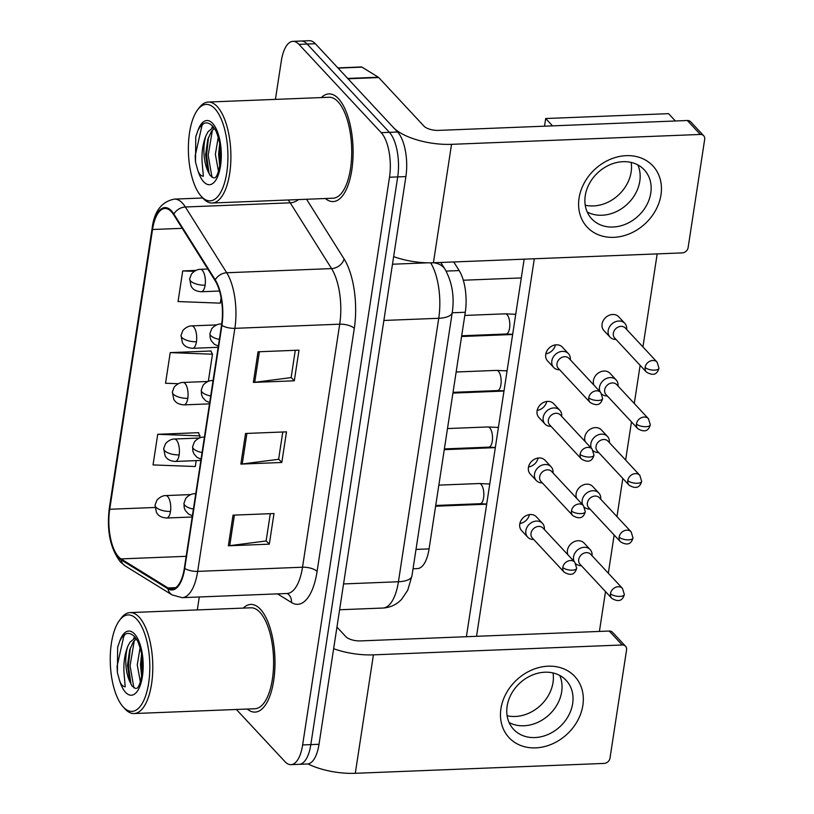 <?xml version="1.0" encoding="UTF-8"?>
<svg xmlns="http://www.w3.org/2000/svg" width="814" height="814" viewBox="0 0 814 814"><rect width="100%" height="100%" fill="white"/><g stroke="black" fill="none" stroke-linecap="round" stroke-linejoin="round"><path stroke-width="1.22" d="M453.764 261.966L459.177 270.574A33.679 13.746 87.7 0 1 465.293 312.261L429.08 548.89A33.679 13.746 87.7 0 1 417.429 568.599L413.044 568.772M247.263 709.045A53.887 21.998 -92.3 0 0 255.047 712.108A53.887 21.998 -92.3 0 0 274.827 669.25A53.887 21.998 -92.3 0 0 260.409 609.259A53.887 21.998 -92.3 0 0 250.773 604.426A53.887 21.998 -92.3 0 0 243.254 608.099A53.887 21.998 -92.3 0 1 250.773 604.426A53.887 21.998 -92.3 0 1 260.409 609.259A53.887 21.998 -92.3 0 1 274.827 669.25A53.887 21.998 -92.3 0 1 255.047 712.108A53.887 21.998 -92.3 0 1 247.263 709.045M325.376 198.514A53.887 21.998 -92.3 0 0 333.16 201.577A53.887 21.998 -92.3 0 0 352.94 158.72A53.887 21.998 -92.3 0 0 338.522 98.728A53.887 21.998 -92.3 0 0 328.887 93.895A53.887 21.998 -92.3 0 0 321.377 97.568A53.887 21.998 -92.3 0 1 328.887 93.895A53.887 21.998 -92.3 0 1 338.522 98.728A53.887 21.998 -92.3 0 1 352.94 158.72A53.887 21.998 -92.3 0 1 333.16 201.577A53.887 21.998 -92.3 0 1 325.376 198.514M118.569 556.817A35.918 14.672 87.7 0 1 109.717 509.269L152.533 229.507A35.918 14.672 87.7 0 1 164.957 208.486A35.918 14.672 87.7 0 1 173.708 214.784L215.049 280.545A35.918 14.672 87.7 0 1 221.571 325.01L184.381 568.05A35.918 14.672 87.7 0 1 171.958 589.071A35.918 14.672 87.7 0 1 168.01 587.942L121.052 558.903A35.918 14.672 87.7 0 1 118.569 556.817M118.447 557.631A36.823 15.039 -92.3 0 0 120.991 559.778L167.949 588.807A36.823 15.039 -92.3 0 0 184.727 568.426L221.917 325.386A36.823 15.039 -92.3 0 0 215.232 279.802L173.891 214.041A36.823 15.039 -92.3 0 0 152.187 229.131L109.371 508.903A36.823 15.039 -92.3 0 0 118.447 557.631M236.386 709.472L284.961 761.639A33.679 13.746 -92.3 0 0 290.985 764.651L307.366 764A33.679 13.746 -92.3 0 0 319.017 744.291L405.891 176.587A33.679 13.746 -92.3 0 0 397.588 132.01L315.354 43.722L307.163 44.048A33.679 13.746 -92.3 0 0 301.139 41.026A33.679 13.746 -92.3 0 1 307.163 44.048L389.397 132.336L307.163 44.048L298.972 44.373A33.679 13.746 -92.3 0 0 292.948 41.351A33.679 13.746 -92.3 0 0 281.298 61.06L275.427 99.389M405.891 176.587L397.7 176.913A33.679 13.746 -92.3 0 0 389.397 132.336A33.679 13.746 -92.3 0 1 397.7 176.913L310.826 744.617L397.7 176.913L389.509 177.238A33.679 13.746 -92.3 0 0 381.206 132.662L298.972 44.373M299.176 764.326A33.679 13.746 -92.3 0 0 310.826 744.617A33.679 13.746 -92.3 0 1 299.176 764.326M198.596 433.282L198.687 432.672L157.723 434.3L153.042 464.926L195.299 466.514L196.194 460.622M211.091 351.597L211.182 350.987L170.228 352.615L165.537 383.241L178.266 383.72M199.288 596.977L197.314 609.92M290.985 764.651A33.679 13.746 -92.3 0 0 302.635 744.942L389.509 177.238M233.038 515.16L274.003 513.532L269.312 544.169L228.358 545.787L233.038 515.16M258.038 351.79L298.992 350.162L294.312 380.799L253.358 382.417L258.038 351.79M245.543 433.475L286.497 431.847L281.807 462.484L240.852 464.102L245.543 433.475M195.95 270.401L182.723 270.93L178.042 301.556L220.299 303.144L221.103 297.863M281.807 462.484L278.653 459.086M282.794 432L278.622 459.289L242.226 463.99A8.985 3.521 -171.3 0 1 240.852 464.102M294.312 380.799L291.147 377.401M295.289 350.315L291.117 377.604L254.721 382.305A8.985 3.521 -171.3 0 1 253.358 382.417M269.312 544.169L266.147 540.771M270.299 513.675L266.117 540.964L229.721 545.675A8.985 3.521 -171.3 0 1 228.358 545.787M170.228 352.615L212.485 354.202L208.333 381.308M212.485 354.202L210.775 351.007M157.723 434.3L199.979 435.887L199.684 437.881M199.979 435.887L198.28 432.692M182.723 270.93L194.312 271.367M315.354 43.722A33.679 13.746 -92.3 0 0 309.33 40.7L292.948 41.351M592.093 555.789L592.093 554.71A10.104 8.333 137 0 0 590.16 549.592A10.104 8.333 137 0 0 584.177 547.293A10.104 8.333 137 0 0 573.555 556.847A10.104 8.333 137 0 0 574.124 561.467M610.48 593.64A7.295 6.013 137 0 1 615.465 587.372A7.295 6.013 137 0 1 622.476 588.4L590.71 554.293A7.295 6.013 137 0 0 586.385 552.635A7.295 6.013 137 0 0 578.713 559.533A7.295 6.013 137 0 0 580.026 564.244L611.802 598.351C620.003 603.235 623.066 599.104 624.348 594.485A7.295 2.859 8.7 0 1 619.953 596.397A7.295 2.859 -171.3 0 1 610.48 593.64A7.295 6.013 137 0 0 611.802 598.351M576.017 563.97A10.104 8.333 137 0 0 580.341 565.649L581.42 565.73M544.413 529.568L544.403 528.49A10.104 8.333 137 0 0 542.48 523.371A10.104 8.333 137 0 0 536.487 521.072A10.104 8.333 137 0 0 527.055 527.177A10.104 8.333 137 0 0 527.696 537.148A10.104 8.333 137 0 0 532.661 539.438L533.73 539.509M562.8 567.419A7.295 6.013 137 0 1 567.775 561.161A7.295 6.013 137 0 1 574.796 562.189L543.019 528.072A7.295 6.013 137 0 0 538.695 526.414A7.295 6.013 137 0 0 531.023 533.312A7.295 6.013 137 0 0 532.346 538.023L564.112 572.13C572.313 577.014 575.376 572.883 576.668 568.264A7.295 2.859 8.7 0 1 572.262 570.176A7.295 2.859 -171.3 0 1 562.8 567.419A7.295 6.013 137 0 0 564.112 572.13M600.752 499.216L600.752 498.148A10.104 8.333 137 0 0 598.819 493.03A10.104 8.333 137 0 0 592.836 490.72A10.104 8.333 137 0 0 582.214 500.274A10.104 8.333 137 0 0 582.773 504.894M619.139 537.077A7.295 6.013 137 0 1 624.114 530.809A7.295 6.013 137 0 1 631.135 531.837L599.358 497.73A7.295 6.013 137 0 0 595.044 496.062A7.295 6.013 137 0 0 587.372 502.971A7.295 6.013 137 0 0 588.685 507.671L620.451 541.788C628.662 546.662 631.725 542.531 633.007 537.912A7.295 2.859 8.7 0 1 628.611 539.835A7.295 2.859 -171.3 0 1 619.139 537.077A7.295 6.013 137 0 0 620.451 541.788M584.666 507.397A10.104 8.333 137 0 0 589 509.086L590.069 509.167M609.411 442.653L609.401 441.575A10.104 8.333 137 0 0 607.478 436.457A10.104 8.333 137 0 0 601.485 434.157A10.104 8.333 137 0 0 590.872 443.711A10.104 8.333 137 0 0 591.432 448.331M627.798 480.504A7.295 6.013 137 0 1 632.773 474.247A7.295 6.013 137 0 1 639.794 475.274L608.017 441.157A7.295 6.013 137 0 0 603.693 439.499A7.295 6.013 137 0 0 596.021 446.398A7.295 6.013 137 0 0 597.344 451.109L629.11 485.215C637.311 490.099 640.374 485.968 641.666 481.349A7.295 2.859 8.7 0 1 637.26 483.262A7.295 2.859 -171.3 0 1 627.798 480.504A7.295 6.013 137 0 0 629.11 485.215M593.325 450.834A10.104 8.333 137 0 0 597.659 452.523L598.728 452.594M618.06 386.08L618.06 385.012A10.104 8.333 137 0 0 616.127 379.894A10.104 8.333 137 0 0 610.144 377.594A10.104 8.333 137 0 0 599.521 387.149A10.104 8.333 137 0 0 600.091 391.768M636.446 423.941A7.295 6.013 137 0 1 641.432 417.674A7.295 6.013 137 0 1 648.443 418.701L616.676 384.595A7.295 6.013 137 0 0 612.352 382.936A7.295 6.013 137 0 0 604.68 389.835A7.295 6.013 137 0 0 605.992 394.546L637.769 428.652C645.97 433.536 649.033 429.405 650.315 424.786A7.295 2.859 8.7 0 1 645.919 426.699A7.295 2.859 -171.3 0 1 636.446 423.941A7.295 6.013 137 0 0 637.769 428.652M601.984 394.271A10.104 8.333 137 0 0 606.318 395.95L607.386 396.031M626.719 329.517L626.719 328.449A10.104 8.333 137 0 0 624.786 323.331A10.104 8.333 137 0 0 618.803 321.021A10.104 8.333 137 0 0 608.18 330.576A10.104 8.333 137 0 0 610.001 337.098A10.104 8.333 137 0 0 614.967 339.387L616.035 339.469M645.105 367.379A7.295 6.013 137 0 1 650.081 361.111A7.295 6.013 137 0 1 657.101 362.138L625.335 328.032A7.295 6.013 137 0 0 621.011 326.363A7.295 6.013 137 0 0 613.339 333.262A7.295 6.013 137 0 0 614.651 337.973L646.418 372.09C654.629 376.963 657.692 372.832 658.974 368.213A7.295 2.859 8.7 0 1 654.578 370.136A7.295 2.859 -171.3 0 1 645.105 367.379A7.295 6.013 137 0 0 646.418 372.09M553.062 472.995L553.062 471.927A10.104 8.333 137 0 0 551.129 466.809A10.104 8.333 137 0 0 545.146 464.509A10.104 8.333 137 0 0 535.714 470.604A10.104 8.333 137 0 0 536.345 480.575A10.104 8.333 137 0 0 541.32 482.865L542.389 482.946M571.448 510.856A7.295 6.013 137 0 1 576.434 504.588A7.295 6.013 137 0 1 583.445 505.616L551.678 471.51A7.295 6.013 137 0 0 547.354 469.841A7.295 6.013 137 0 0 539.682 476.75A7.295 6.013 137 0 0 540.995 481.461L572.771 515.567C580.972 520.451 584.035 516.32 585.317 511.701A7.295 2.859 8.7 0 1 580.921 513.614A7.295 2.859 -171.3 0 1 571.448 510.856A7.295 6.013 137 0 0 572.771 515.567M561.721 416.432L561.721 415.364A10.104 8.333 137 0 0 559.788 410.246A10.104 8.333 137 0 0 553.805 407.936A10.104 8.333 137 0 0 544.373 414.041A10.104 8.333 137 0 0 545.004 424.013A10.104 8.333 137 0 0 549.969 426.302L551.037 426.383M580.107 454.293A7.295 6.013 137 0 1 585.083 448.026A7.295 6.013 137 0 1 592.104 449.053L560.337 414.947A7.295 6.013 137 0 0 556.013 413.278A7.295 6.013 137 0 0 548.341 420.177A7.295 6.013 137 0 0 549.654 424.888L581.42 458.994C589.631 463.878 592.694 459.747 593.976 455.128A7.295 2.859 8.7 0 1 589.58 457.051A7.295 2.859 -171.3 0 1 580.107 454.293A7.295 6.013 137 0 0 581.42 458.994M570.38 359.869L570.37 358.791A10.104 8.333 137 0 0 568.447 353.673A10.104 8.333 137 0 0 562.454 351.373A10.104 8.333 137 0 0 553.021 357.478A10.104 8.333 137 0 0 553.662 367.45A10.104 8.333 137 0 0 558.628 369.739L559.696 369.81M588.766 397.72A7.295 6.013 137 0 1 593.742 391.463A7.295 6.013 137 0 1 600.763 392.49L568.986 358.374A7.295 6.013 137 0 0 564.662 356.715A7.295 6.013 137 0 0 556.99 363.614A7.295 6.013 137 0 0 558.312 368.325L590.079 402.431C598.28 407.315 601.353 403.184 602.635 398.565A7.295 2.859 8.7 0 1 598.229 400.478A7.295 2.859 -171.3 0 1 588.766 397.72A7.295 6.013 137 0 0 590.079 402.431M582.855 705.402A44.902 37.027 -43 0 1 535.643 747.873A44.902 37.027 -43 0 1 500.936 708.658A44.902 37.027 -43 0 1 548.148 666.188A44.902 37.027 -43 0 1 582.855 705.402M507.132 706.186A35.918 29.619 137 0 0 513.614 729.364A35.918 29.619 137 0 0 548.158 734.432A35.918 29.619 137 0 0 572.659 703.581A35.918 29.619 137 0 0 566.188 680.402A35.918 29.619 137 0 0 531.644 675.345A35.918 29.619 137 0 0 507.132 706.186M561.68 691.788A35.918 29.619 -43 0 1 509.106 722.547A35.918 29.619 -43 0 0 561.68 691.788A35.918 29.619 -43 0 0 559.696 675.427A35.918 29.619 -43 0 1 561.68 691.788M307.977 763.949A44.902 17.582 8.7 0 0 355.291 773.3L604.1 763.42A5.617 4.63 137 0 0 610.001 758.119L626.566 649.887A5.617 4.63 137 0 0 625.549 646.265A5.617 4.63 137 0 0 622.222 644.983L609.238 631.043L360.429 640.913A11.223 4.396 -171.3 0 1 345.858 636.68L336.955 627.106M333.648 648.697A44.902 17.582 8.7 0 0 373.412 654.853L622.222 644.983M609.238 631.043A5.617 4.63 -43 0 1 612.566 632.325L625.549 646.265M660.978 194.882A44.902 37.027 -43 0 1 613.766 237.342A44.902 37.027 -43 0 1 579.059 198.128A44.902 37.027 -43 0 1 626.271 155.657A44.902 37.027 -43 0 1 660.978 194.882M585.256 195.655A35.918 29.619 137 0 0 591.737 218.844A35.918 29.619 137 0 0 626.271 223.901A35.918 29.619 137 0 0 650.783 193.06A35.918 29.619 137 0 0 644.301 169.872A35.918 29.619 137 0 0 609.767 164.815A35.918 29.619 137 0 0 585.256 195.655M639.794 181.257A35.918 29.619 -43 0 1 587.23 212.016A35.918 29.619 -43 0 0 639.794 181.257A35.918 29.619 -43 0 0 637.82 164.896A35.918 29.619 -43 0 1 639.794 181.257M348.005 78.775L393.264 127.371A44.902 17.582 8.7 0 0 451.536 144.332L700.345 134.452L687.362 120.513L438.553 130.393A11.223 4.396 -171.3 0 1 423.982 126.15L378.724 77.554L348.005 78.775A5.617 2.289 -92.3 0 0 347.619 78.449M393.64 256.613A44.902 17.582 8.7 0 0 433.414 262.769L682.224 252.9A5.617 4.63 137 0 0 688.125 247.588L704.68 139.357A5.617 4.63 137 0 0 703.672 135.735A5.617 4.63 137 0 0 700.345 134.452M687.362 120.513A5.617 4.63 -43 0 1 690.689 121.795L703.672 135.735M337.871 67.898L361.406 66.962A5.617 2.289 87.7 0 1 362.016 67.145L378.337 77.228A5.617 2.289 87.7 0 1 378.724 77.554M122.934 706.633L124.654 708.567A50.519 20.625 -92.3 0 0 125.051 709.004A50.519 20.625 -92.3 0 0 134.086 713.542L254.904 708.74A50.519 20.625 -92.3 0 0 273.453 668.569A50.519 20.625 -92.3 0 0 259.941 612.321A50.519 20.625 -92.3 0 0 250.905 607.793L130.077 612.586A50.519 20.625 -92.3 0 0 121.072 618.284L119.516 620.36A48.27 19.709 -92.3 0 0 110.338 663.929A48.27 19.709 -92.3 0 0 122.934 706.633A48.27 19.709 -92.3 0 0 123.321 707.051A48.27 19.709 -92.3 0 0 148.647 683.129A48.27 19.709 -92.3 0 0 136.752 619.24A48.27 19.709 -92.3 0 0 119.516 620.36M134.086 713.542A50.519 20.625 -92.3 0 0 152.635 673.361A50.519 20.625 -92.3 0 0 139.113 617.114A50.519 20.625 -92.3 0 0 130.077 612.586M136.844 688.318L136.793 688.339C135.877 688.034 139.54 690.445 142.297 672.028C143.61 662.301 142.084 652.055 137.739 641.269L134.849 636.945C128.988 631.074 123.921 632.559 119.668 641.391L117.654 647.262L117.389 672.608L119.282 679.497C120.462 683.984 122.446 686.416 125.234 686.792L124.125 674.246C123.28 664.122 124.501 654.802 127.798 646.285A25.376 10.358 -92.3 0 0 129.874 681.756L130.077 682.305M136.253 638.787L133.191 642.114L129.63 650.101L127.493 665.282L129.874 681.756L132.041 686.029L135.592 688.491M140.73 683.913L137.24 664.896L140.161 647.374M141.636 676.78L140.496 664.763L141.616 653.652M127.798 646.285L129.945 642.246L135.47 637.698M117.654 647.262L118.05 645.817M130.993 684.34L128.439 665.862L130.372 647.873M133.649 638.491L134.615 636.68M142.043 674.185L141.443 665.343L141.921 655.616M117.389 672.608L117.063 666.31L123.84 636.131L125.153 634.279M133.883 687.861L130.067 665.801L134.279 640.659M201.058 196.103L202.778 198.046A50.519 20.625 -92.3 0 0 203.174 198.484A50.519 20.625 -92.3 0 0 212.21 203.012L333.028 198.209A50.519 20.625 -92.3 0 0 351.577 158.038A50.519 20.625 -92.3 0 0 338.054 101.791A50.519 20.625 -92.3 0 0 329.029 97.263L208.201 102.055A50.519 20.625 -92.3 0 0 199.196 107.753L197.639 109.829A48.27 19.709 -92.3 0 0 188.461 153.398A48.27 19.709 -92.3 0 0 201.058 196.103A48.27 19.709 -92.3 0 0 201.434 196.52A48.27 19.709 -92.3 0 0 226.77 172.599A48.27 19.709 -92.3 0 0 214.876 108.71A48.27 19.709 -92.3 0 0 197.639 109.829M212.21 203.012A50.519 20.625 -92.3 0 0 230.749 162.831A50.519 20.625 -92.3 0 0 217.236 106.583A50.519 20.625 -92.3 0 0 208.201 102.055M214.957 177.788L214.916 177.808C214.001 177.513 217.664 179.914 220.421 161.498C221.723 151.78 220.207 141.524 215.863 130.739L212.973 126.414C207.102 120.543 202.045 122.029 197.792 130.871L195.777 136.732L195.513 162.078L197.405 168.966C198.575 173.463 200.559 175.895 203.358 176.262L202.248 163.716C201.404 153.592 202.625 144.271 205.922 135.755A25.376 10.358 -92.3 0 0 207.987 171.225L208.201 171.774M214.377 128.256L211.314 131.583L207.753 139.581L205.616 154.752L207.987 171.225L210.165 175.509L213.716 177.961M218.844 173.382L215.364 154.365L218.284 136.844M219.749 166.249L218.62 154.233L219.729 143.122M205.922 135.755L208.058 131.715L213.594 127.167M195.777 136.732L196.174 135.287M209.117 173.809L206.563 155.332L208.486 137.342M211.772 127.961L212.729 126.15M220.167 163.655L219.566 154.823L220.045 145.085M195.513 162.078L195.187 155.789L201.964 125.6L203.276 123.748M211.996 177.33L208.191 155.27L212.393 130.138M553.662 367.45L547.557 360.897A10.104 8.333 -43 0 1 545.736 354.375A10.104 8.333 -43 0 1 552.625 345.696A10.104 8.333 -43 0 1 562.342 347.12L568.447 353.673M555.402 344.902A10.104 8.333 -43 0 1 545.838 353.815M545.004 424.013L538.899 417.46A10.104 8.333 -43 0 1 537.077 410.938A10.104 8.333 -43 0 1 543.966 402.269A10.104 8.333 -43 0 1 553.683 403.693L559.788 410.246M546.754 401.475A10.104 8.333 -43 0 1 537.179 410.388M536.345 480.575L530.24 474.033A10.104 8.333 -43 0 1 528.418 467.511A10.104 8.333 -43 0 1 535.317 458.831A10.104 8.333 -43 0 1 545.034 460.256L551.129 466.809M538.095 458.038A10.104 8.333 -43 0 1 528.52 466.951M610.001 337.098L603.896 330.545A10.104 8.333 -43 0 1 602.075 324.023A10.104 8.333 -43 0 1 608.974 315.354A10.104 8.333 -43 0 1 618.681 316.778L624.786 323.331M593.986 385.215A10.104 8.333 -43 0 1 593.416 380.596A10.104 8.333 -43 0 1 600.315 371.917A10.104 8.333 -43 0 1 610.032 373.341L616.127 379.894M585.327 441.778A10.104 8.333 -43 0 1 584.767 437.159A10.104 8.333 -43 0 1 591.656 428.49A10.104 8.333 -43 0 1 601.373 429.904L607.478 436.457M576.668 498.351A10.104 8.333 -43 0 1 576.109 493.722A10.104 8.333 -43 0 1 582.997 485.052A10.104 8.333 -43 0 1 592.714 486.477L598.819 493.03M527.696 537.148L521.591 530.596A10.104 8.333 -43 0 1 519.77 524.074A10.104 8.333 -43 0 1 526.658 515.394A10.104 8.333 -43 0 1 536.375 516.819L542.48 523.371M529.436 514.601A10.104 8.333 -43 0 1 519.871 523.514M568.019 554.914A10.104 8.333 -43 0 1 567.45 550.295A10.104 8.333 -43 0 1 574.348 541.615A10.104 8.333 -43 0 1 584.065 543.04L590.16 549.592M631.165 162.424A35.918 29.619 -43 0 1 631.145 171.968A35.918 29.619 -43 0 1 585.235 205.199M553.042 672.954A35.918 29.619 -43 0 1 553.021 682.498A35.918 29.619 -43 0 1 507.112 715.73M466.402 636.711L524.165 259.167M544.515 126.18L545.695 118.529L668.559 113.655L675.396 120.991M657.183 253.887L642.938 346.937M640.13 365.323L634.289 403.5M631.471 421.896L625.63 460.073M622.812 478.459L616.971 516.636M614.163 535.022L608.323 573.198M605.504 591.595L599.409 631.43M476.536 636.304L534.31 258.771M545.695 118.529L552.523 125.865M416.005 549.409L429.08 548.89M452.218 312.779L465.293 312.261M446.103 271.093L459.177 270.574M109.717 509.269L154.955 507.478M152.187 229.131A11.223 4.396 -171.3 0 1 152.126 228.347L109.32 508.119C106.553 530.636 110.287 548.616 120.492 562.036L125.132 565.893A11.223 9.88 -58.3 0 1 120.991 559.778M221.917 325.386A11.223 4.396 8.7 0 0 234.859 328.337L197.67 571.377A11.223 4.396 -171.3 0 1 184.727 568.426M215.232 279.802A11.223 8.354 -32.2 0 1 226.709 272.751A44.902 18.335 87.7 0 1 234.859 328.337L339.713 324.176A44.902 18.335 -92.3 0 0 331.563 268.589L290.222 202.828A44.902 18.335 -92.3 0 0 288.197 199.99M125.132 565.893L172.09 594.922A11.223 9.88 -58.3 0 1 167.949 588.807M317.084 571.459A11.223 4.396 -171.3 0 0 302.523 567.216L197.67 571.377A44.902 18.335 87.7 0 1 182.143 597.659L286.986 593.498A44.902 18.335 -92.3 0 0 302.523 567.216L339.713 324.176A11.223 4.396 -171.3 0 1 354.283 328.418L317.084 571.459A56.125 22.914 87.7 0 1 291.514 602.533L277.503 593.874M173.891 214.041A11.223 8.354 -32.2 0 1 185.368 206.99L226.709 272.751L331.563 268.589A11.223 8.354 147.8 0 0 344.088 258.944A56.125 22.914 87.7 0 1 354.283 328.418M152.126 228.347C154.202 211.304 161.64 201.567 174.43 199.115A44.902 18.335 87.7 0 1 185.368 206.99L290.222 202.828A11.223 8.354 147.8 0 0 298.443 199.583M109.32 508.119A11.223 4.396 8.7 0 0 109.371 508.903M306.573 199.267L344.088 258.944M302.635 744.942L319.017 744.291M381.206 132.662L397.588 132.01M291.514 602.533A11.223 9.88 121.7 0 0 287.383 593.528M152.533 229.507L182.224 228.327M121.052 558.903L186.172 556.318M168.01 587.942L175.793 587.627M246.907 433.424L242.226 463.99M234.401 515.099L229.721 545.675M259.401 351.74L254.721 382.305M451.536 144.332L433.414 262.769A22.456 16.707 -32.2 0 1 445.014 269.251C452.146 282.102 454.568 296.479 452.269 312.383L411.955 575.854L407.702 590.323L401.556 599.389C396.438 604.71 390.211 607.6 382.885 608.038A44.902 18.335 -92.3 0 0 398.422 581.756L343.559 583.933M427.635 262.82L392.48 264.214M411.955 575.854A22.456 8.791 -171.3 0 1 398.422 581.756L438.736 318.284L383.872 320.462M452.269 312.383A22.456 8.791 -171.3 0 1 438.736 318.284A44.902 18.335 -92.3 0 0 430.667 262.841M192.196 517.002L166.605 518.019C158.872 517.317 157.55 514.021 156.43 512.413L155.057 505.107A11.223 4.396 8.7 0 0 155.922 507.214A11.223 4.396 -171.3 0 0 170.482 511.446A11.223 4.579 -92.3 0 0 167.725 496.591A11.223 4.579 -92.3 0 0 165.71 495.584L190.649 494.597M166.605 518.019A11.223 4.579 -92.3 0 0 170.482 511.446M192.369 515.811L188.38 513.929L185.348 510.531L184.198 507.722L183.974 503.215A11.223 4.396 8.7 0 0 184.829 505.321A11.223 4.396 -171.3 0 0 193.406 509.086M435.724 505.474L480.118 503.713A10.104 4.121 -92.3 0 0 483.516 498.372A10.104 4.121 -92.3 0 0 481.125 484.432A10.104 4.121 -92.3 0 0 479.314 483.526L438.838 485.134M195.716 493.976A11.223 4.579 -92.3 0 0 194.627 493.701L195.767 493.65M200.844 460.439L175.254 461.457C167.531 460.755 166.209 457.448 165.089 455.85L163.716 448.534A11.223 4.396 8.7 0 0 164.57 450.641A11.223 4.396 -171.3 0 0 179.141 454.884A11.223 4.579 -92.3 0 0 176.373 440.028A11.223 4.579 -92.3 0 0 174.369 439.021L199.308 438.034M175.254 461.457A11.223 4.579 -92.3 0 0 179.141 454.884M209.503 403.876L183.913 404.884C176.19 404.192 174.868 400.885 173.748 399.277L172.375 391.972A11.223 4.396 8.7 0 0 173.229 394.078A11.223 4.396 -171.3 0 0 187.8 398.321A11.223 4.579 -92.3 0 0 185.032 383.455A11.223 4.579 -92.3 0 0 183.028 382.458L207.967 381.461M183.913 404.884A11.223 4.579 -92.3 0 0 187.8 398.321M218.162 347.303L192.572 348.321C184.839 347.619 183.516 344.312 182.407 342.714L181.034 335.409A11.223 4.396 8.7 0 0 181.888 337.515A11.223 4.396 -171.3 0 0 196.449 341.748A11.223 4.579 -92.3 0 0 193.691 326.892A11.223 4.579 -92.3 0 0 191.677 325.885L216.616 324.898M192.572 348.321A11.223 4.579 -92.3 0 0 196.449 341.748M219.515 291.025L201.231 291.758C193.498 291.056 192.175 287.749 191.056 286.152L189.682 278.836A11.223 4.396 8.7 0 0 190.537 280.942A11.223 4.396 -171.3 0 0 205.108 285.185A11.223 4.579 -92.3 0 0 202.34 270.329A11.223 4.579 -92.3 0 0 200.336 269.322L207.804 269.027M201.231 291.758A11.223 4.579 -92.3 0 0 205.108 285.185M201.027 459.249L197.039 457.366L194.007 453.958L192.857 451.159L192.633 446.652A11.223 4.396 8.7 0 0 193.488 448.758A11.223 4.396 -171.3 0 0 202.055 452.523M444.373 448.911L488.776 447.151A10.104 4.121 -92.3 0 0 492.175 441.799A10.104 4.121 -92.3 0 0 489.784 427.859A10.104 4.121 -92.3 0 0 487.973 426.953L447.486 428.561M204.375 437.403A11.223 4.579 -92.3 0 0 203.286 437.128L204.416 437.087M209.686 402.676L205.698 400.793L202.655 397.395L201.516 394.587L201.282 390.089A11.223 4.396 8.7 0 0 202.147 392.185A11.223 4.396 -171.3 0 0 210.714 395.96M453.032 392.338L497.435 390.578A10.104 4.121 -92.3 0 0 500.834 385.236A10.104 4.121 -92.3 0 0 498.433 371.296A10.104 4.121 -92.3 0 0 496.632 370.39L456.145 371.998M213.024 380.84A11.223 4.579 -92.3 0 0 211.935 380.565L213.075 380.525M218.345 346.113L214.347 344.23L211.314 340.832L210.165 338.024L209.941 333.516A11.223 4.396 8.7 0 0 210.795 335.622A11.223 4.396 -171.3 0 0 219.373 339.387M461.691 335.775L506.084 334.015A10.104 4.121 -92.3 0 0 509.483 328.673A10.104 4.121 -92.3 0 0 507.091 314.733A10.104 4.121 -92.3 0 0 505.291 313.828L464.804 315.435M221.683 324.267A11.223 4.579 -92.3 0 0 220.594 324.003L221.723 323.952M373.412 654.853L355.291 773.3M347.7 78.449L378.337 77.228M362.016 67.145L338.054 68.091M119.282 679.497A32.112 13.116 -92.3 0 0 125.57 692.348A32.112 13.116 -92.3 0 0 142.419 676.434A32.112 13.116 -92.3 0 0 134.503 633.933A32.112 13.116 -92.3 0 0 119.668 641.391M197.405 168.966A32.112 13.116 -92.3 0 0 203.693 181.827A32.112 13.116 -92.3 0 0 220.543 165.903A32.112 13.116 -92.3 0 0 212.627 123.402A32.112 13.116 -92.3 0 0 197.792 130.871M172.09 594.922L182.143 597.659M174.43 199.115L202.737 197.995M382.885 608.038L339.611 609.757M440.761 262.484L445.014 269.251M488.654 483.892L489.794 483.852M435.612 506.216L486.68 504.192M155.057 505.107L156.634 500.854C156.319 500.579 160.714 495.512 165.71 495.584M622.476 588.4L624.348 594.485M480.118 503.713L486.701 504.008M489.763 484.025L479.314 483.526M574.796 562.189L576.668 568.264M183.974 503.215L185.551 498.972C185.226 498.687 189.631 493.63 194.627 493.701M497.313 427.33L498.443 427.279M444.261 449.654L495.329 447.629M163.716 448.534L165.293 444.291C164.967 444.017 169.373 438.95 174.369 439.021M631.135 531.837L633.007 537.912M505.972 370.757L507.102 370.716M452.92 393.091L503.988 391.056M172.375 391.972L173.952 387.718C173.626 387.444 178.032 382.377 183.028 382.458M639.794 475.274L641.666 481.349M514.621 314.194L515.761 314.143M461.579 336.518L512.647 334.493M181.034 335.409L182.601 331.156C182.285 330.881 186.681 325.814 191.677 325.885M648.443 418.701L650.315 424.786M463.308 280.23L521.296 277.93M189.682 278.836L191.259 274.593C190.934 274.308 195.34 269.251 200.336 269.322M657.101 362.138L658.974 368.213M488.776 447.151L495.36 447.446M498.422 427.462L487.973 426.953M583.445 505.616L585.317 511.701M192.633 446.652L194.21 442.399C193.885 442.124 198.29 437.057 203.286 437.128M497.435 390.578L504.019 390.873M507.071 370.899L496.632 370.39M592.104 449.053L593.976 455.128M201.282 390.089L202.859 385.836C202.544 385.561 206.939 380.494 211.935 380.565M506.084 334.015L512.667 334.31M515.73 314.326L505.291 313.828M600.763 392.49L602.635 398.565M209.941 333.516L211.518 329.273C211.192 328.988 215.598 323.921 220.594 324.003"/></g></svg>
